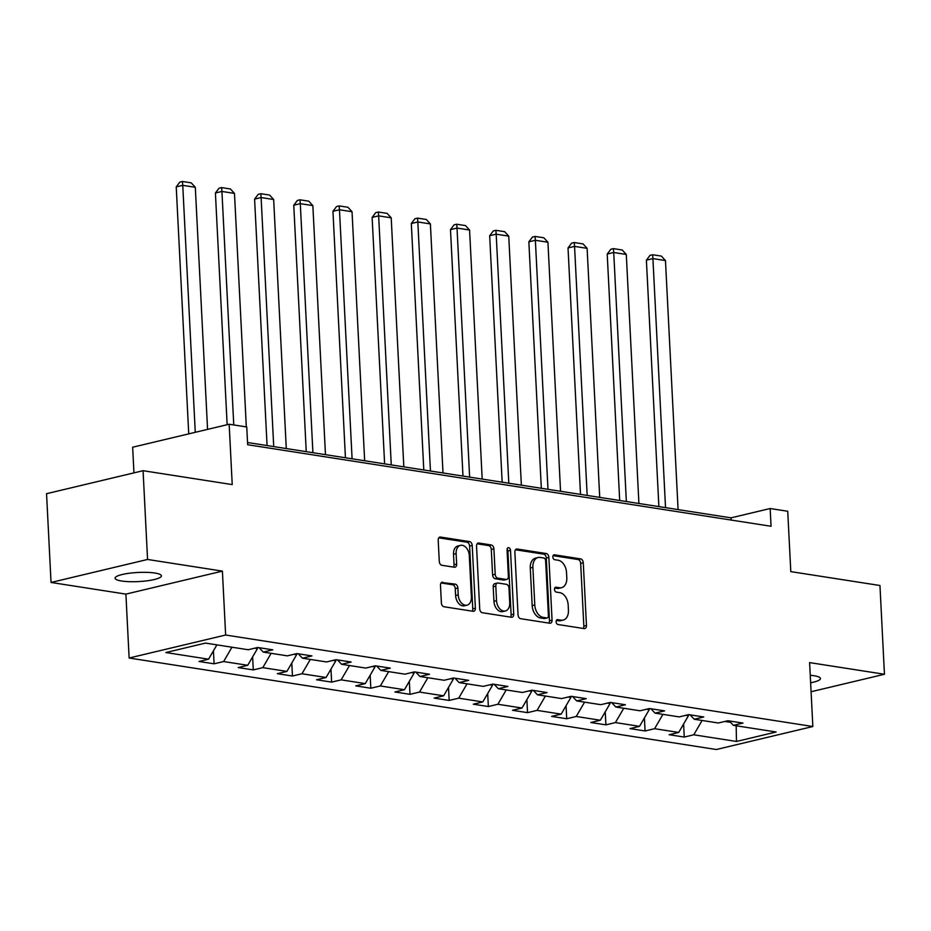 <?xml version="1.0" encoding="UTF-8"?>
<svg xmlns="http://www.w3.org/2000/svg" width="931" height="931" viewBox="0 0 931 931"><rect width="100%" height="100%" fill="white"/><g stroke="black" fill="none" stroke-linecap="round" stroke-linejoin="round"><path stroke-width="1.4" d="M556.121 621.803A2.49 1.676 76.6 0 0 557.972 624.515L584.168 628.6A3.561 2.397 76.6 0 0 584.819 628.576A3.561 2.397 76.6 0 0 586.46 625.492L583.272 562.766A3.561 2.397 76.6 0 0 580.63 558.891L554.445 554.818A2.49 1.676 76.6 0 0 553.992 554.829A2.49 1.676 76.6 0 0 552.839 556.982A2.49 1.676 76.6 0 0 554.69 559.694L558.076 560.218A11.393 7.669 76.6 0 1 566.537 572.6L566.793 577.825A11.393 7.669 76.6 0 1 561.544 587.682A11.393 7.669 76.6 0 1 559.473 587.752L556.086 587.228A2.49 1.676 76.6 0 0 555.632 587.24A2.49 1.676 76.6 0 0 554.48 589.393A2.49 1.676 76.6 0 0 556.331 592.104L559.717 592.628A11.393 7.669 76.6 0 1 568.178 605.01L568.434 610.236A11.393 7.669 76.6 0 1 563.185 620.093A11.393 7.669 76.6 0 1 561.114 620.162L557.727 619.639A2.49 1.676 76.6 0 0 557.273 619.65A2.49 1.676 76.6 0 0 556.121 621.803M121.542 581.002A23.205 4.562 177.1 0 0 147.005 580.816A23.205 4.562 177.1 0 0 161.412 575.847A23.205 4.562 177.1 0 0 154.93 573.042A23.205 4.562 177.1 0 0 129.456 573.228A23.205 4.562 177.1 0 0 115.06 578.198A23.205 4.562 177.1 0 0 121.542 581.002M810.633 682.784A23.205 4.562 177.1 0 0 820.432 678.524A23.205 4.562 177.1 0 0 813.962 675.72A23.205 4.562 177.1 0 0 810.249 675.289M442.772 582.189A3.561 2.397 76.6 0 0 442.12 582.212A3.561 2.397 76.6 0 0 440.479 585.296L441.375 602.892A3.561 2.397 76.6 0 0 444.017 606.756L473.111 611.295A3.561 2.397 76.6 0 0 473.751 611.271A3.561 2.397 76.6 0 0 475.392 608.187L472.215 545.461A3.561 2.397 76.6 0 0 469.573 541.598L440.491 537.059A3.561 2.397 76.6 0 0 439.839 537.082A3.561 2.397 76.6 0 0 438.198 540.166L439.269 561.416A3.561 2.397 76.6 0 0 441.911 565.292L454.363 567.223A3.561 2.397 76.6 0 0 455.015 567.2A3.561 2.397 76.6 0 0 456.656 564.128L456.12 553.584A9.519 6.412 76.6 0 1 460.508 545.357A9.519 6.412 76.6 0 1 469.305 555.644L471.4 596.934A9.519 6.412 76.6 0 1 467.013 605.173A9.519 6.412 76.6 0 1 458.215 594.886L457.866 587.996A3.561 2.397 76.6 0 0 455.224 584.133L441.538 582.48M811.087 691.745L884.45 674.265L879.958 585.506L790.791 571.622L787.731 511.259L770.158 508.524L771.054 526.271L247.646 444.727L246.75 426.968L229.166 424.233L132.656 447.229L133.948 472.867M147.564 559.461L51.042 582.457L125.894 594.118L222.404 571.122L147.564 559.461L143.071 470.702L232.226 484.586L229.166 424.233M222.404 571.122L225.639 635.023L812.844 726.517L716.323 749.513L129.13 658.019L225.639 635.023M884.45 674.265L809.609 662.604L812.844 726.517M518.043 614.832A3.561 2.397 76.6 0 0 520.685 618.708L549.779 623.235A3.561 2.397 76.6 0 0 550.419 623.211A3.561 2.397 76.6 0 0 552.06 620.139L548.883 557.401A3.561 2.397 76.6 0 0 546.241 553.538L517.159 549.011A3.561 2.397 76.6 0 0 516.507 549.034A3.561 2.397 76.6 0 0 514.866 552.106L518.043 614.832M511.445 617.265L482.351 612.726A3.561 2.397 76.6 0 1 479.709 608.862L476.532 546.136A3.561 2.397 76.6 0 1 478.173 543.052A3.561 2.397 76.6 0 1 478.825 543.029L491.265 544.972A3.561 2.397 76.6 0 1 493.907 548.836L495.199 574.276A3.561 2.397 76.6 0 0 497.841 578.151L506.103 579.443A3.561 2.397 76.6 0 0 506.743 579.419A3.561 2.397 76.6 0 0 508.384 576.336L507.046 549.849A2.49 1.676 76.6 0 1 508.198 547.696A2.49 1.676 76.6 0 1 510.502 550.384L513.726 614.157A3.561 2.397 76.6 0 1 512.085 617.241A3.561 2.397 76.6 0 1 511.445 617.265M51.042 582.457L46.55 493.698L143.071 470.702M214.095 663.815L223.615 661.545L247.727 665.293L238.208 667.562L253.279 669.913L262.798 667.643L286.911 671.402L277.38 673.672L292.45 676.022L301.97 673.753L326.083 677.5L316.563 679.77L331.634 682.12L341.153 679.851L365.266 683.61L355.747 685.879L370.817 688.23L380.337 685.961L404.45 689.72L394.93 691.989L409.989 694.328L419.52 692.059L443.622 695.818L434.102 698.087L449.173 700.438L458.692 698.169L482.805 701.927L473.285 704.197L488.356 706.536L497.876 704.267L521.988 708.025L512.469 710.295L527.54 712.646L537.059 710.376L561.172 714.135L551.641 716.405L566.711 718.744L576.231 716.486L600.344 720.233L590.824 722.503L605.895 724.853L615.414 722.584L639.527 726.343L630.008 728.612L645.078 730.963L654.598 728.694L678.711 732.441L669.18 734.71L684.25 737.061L693.781 734.792L736.468 741.448L776.117 731.999L733.43 725.342L742.95 723.073L727.879 720.734L718.36 723.003L694.247 719.244L703.766 716.975L688.696 714.624L679.176 716.893L655.063 713.134L664.583 710.865L649.512 708.526L639.993 710.784L615.88 707.036L625.411 704.767L610.34 702.416L600.821 704.686L576.708 700.927L586.227 698.657L571.157 696.307L561.637 698.576L537.524 694.829L547.044 692.559L531.973 690.208L522.454 692.478L498.341 688.719L507.872 686.45L492.802 684.099L483.27 686.368L459.169 682.609L468.689 680.352L453.618 678.001L444.099 680.27L419.986 676.511L429.505 674.242L414.435 671.891L404.915 674.16L380.802 670.401L390.322 668.132L375.251 665.793L365.732 668.062L341.63 664.303L351.15 662.034L336.079 659.683L326.56 661.953L302.447 658.194L311.966 655.924L296.896 653.585L287.376 655.855L263.264 652.096L272.783 649.826L257.712 647.476L248.193 649.745L205.495 643.088L165.846 652.538L208.544 659.195L199.025 661.464L214.095 663.815L213.432 650.792M254.733 648.185L257.445 648.604L257.387 647.557M231.959 647.22L223.615 661.545M257.445 648.604L247.727 665.293M263.264 652.096L259.074 647.685M293.917 654.295L296.617 654.714L296.57 653.655M271.13 653.318L262.798 667.643M296.617 654.714L286.911 671.402M302.447 658.194L298.246 653.795M333.089 660.393L335.8 660.812L335.742 659.765M310.314 659.427L301.97 673.753M335.8 660.812L326.083 677.5M341.63 664.303L337.429 659.893M372.272 666.503L374.984 666.922L374.925 665.863M349.497 665.525L341.153 679.851M374.984 666.922L365.266 683.61M380.802 670.401L376.613 666.002M411.455 672.601L414.155 673.032L414.109 671.973M388.669 671.635L380.337 685.961M414.155 673.032L404.45 689.72M419.986 676.511L415.796 672.101M450.627 678.711L453.339 679.13L453.292 678.082M427.853 677.733L419.52 692.059M453.339 679.13L443.622 695.818M459.169 682.609L454.968 678.21M489.811 684.809L492.522 685.239L492.464 684.18M467.036 683.843L458.692 698.169M492.522 685.239L482.805 701.927M498.341 688.719L494.152 684.308M528.994 690.918L531.706 691.337L531.648 690.29M506.22 689.941L497.876 704.267M531.706 691.337L521.988 708.025M537.524 694.829L533.335 690.418M568.178 697.028L570.878 697.447L570.831 696.388M545.391 696.051L537.059 710.376M570.878 697.447L561.172 714.135M576.708 700.927L572.507 696.528M607.349 703.126L610.061 703.545L610.003 702.498M584.575 702.16L576.231 716.486M610.061 703.545L600.344 720.233M615.88 707.036L611.69 702.626M646.533 709.236L649.244 709.655L649.186 708.596M623.758 708.258L615.414 722.584M649.244 709.655L639.527 726.343M655.063 713.134L650.874 708.735M685.716 715.334L688.416 715.753L688.37 714.705M662.93 714.368L654.598 728.694M688.416 715.753L678.711 732.441M694.247 719.244L690.046 714.833M724.888 721.444L730.544 722.316M702.114 720.466L693.781 734.792M736.188 725.773L736.468 741.448M733.43 725.342L729.229 720.943M125.894 594.118L129.13 658.019M770.158 508.524L731.033 517.845L247.541 442.516M216.888 644.869L208.544 659.195M731.138 520.057L731.033 517.845M683.598 724.05L684.25 737.061M644.415 717.941L645.078 730.963M605.231 711.843L605.895 724.853M566.06 705.733L566.711 718.744M526.876 699.635L527.54 712.646M487.693 693.525L488.356 706.536M448.509 687.427L449.173 700.438M409.337 681.317L409.989 694.328M370.154 675.208L370.817 688.23M330.971 669.11L331.634 682.12M291.799 663L292.45 676.022M252.615 656.902L253.279 669.913M556.366 620.453L558.507 620.779A11.393 7.669 76.6 0 0 560.578 620.709L563.185 620.093M561.544 587.682L558.937 588.299A11.393 7.669 76.6 0 1 556.866 588.369L554.725 588.043M583.26 628.448A3.561 2.397 76.6 0 0 583.842 626.121L580.665 563.383A3.561 2.397 76.6 0 0 578.023 559.519L553.084 555.632M548.871 623.095A3.561 2.397 76.6 0 0 549.453 620.756L546.276 558.03A3.561 2.397 76.6 0 0 543.634 554.154L515.448 549.767M546.811 617.94A2.49 1.676 76.6 0 0 547.265 617.916A2.49 1.676 76.6 0 0 548.417 615.763L545.624 560.706A2.49 1.676 76.6 0 0 543.785 557.995L540.201 557.436A11.393 7.669 76.6 0 0 538.13 557.506A11.393 7.669 76.6 0 0 532.881 567.363L534.79 604.999A11.393 7.669 76.6 0 0 543.239 617.381L546.811 617.94L544.204 618.556A2.49 1.676 76.6 0 0 544.658 618.545L547.265 617.916M538.13 557.506L535.523 558.135A11.393 7.669 76.6 0 0 530.274 567.98L532.881 567.363M544.204 618.556L540.632 617.998A11.393 7.669 76.6 0 1 532.183 605.615L530.274 567.98M477.114 543.797L488.659 545.589L491.265 544.972M506.743 579.419L504.137 580.036A3.561 2.397 76.6 0 1 503.496 580.06L495.234 578.768A3.561 2.397 76.6 0 1 492.592 574.904L491.3 549.465A3.561 2.397 76.6 0 0 488.659 545.589M510.537 617.125A3.561 2.397 76.6 0 0 511.119 614.786L507.895 551.012A2.49 1.676 76.6 0 0 507.127 548.976M496.537 600.681A9.519 6.412 76.6 0 0 505.335 610.969A9.519 6.412 76.6 0 0 509.723 602.729L508.989 588.183A3.561 2.397 76.6 0 0 506.348 584.319L498.085 583.027A3.561 2.397 76.6 0 0 497.445 583.05A3.561 2.397 76.6 0 0 495.804 586.134L496.537 600.681L493.93 601.298A9.519 6.412 76.6 0 0 502.728 611.586L505.335 610.969M497.445 583.05L494.838 583.679A3.561 2.397 76.6 0 0 493.197 586.751L495.804 586.134M493.93 601.298L493.197 586.751M467.013 605.173L464.406 605.79A9.519 6.412 76.6 0 1 455.608 595.503L455.259 588.625A3.561 2.397 76.6 0 0 452.617 584.749L441.073 582.957M460.508 545.357L457.901 545.973A9.519 6.412 76.6 0 0 453.513 554.201L456.12 553.584M453.455 567.084A3.561 2.397 76.6 0 0 454.049 564.745L453.513 554.201M472.203 611.155A3.561 2.397 76.6 0 0 472.785 608.816L469.608 546.078A3.561 2.397 76.6 0 0 466.966 542.214L438.78 537.827M665.525 507.639L652.91 258.597L665.467 260.552L678.082 509.594M646.393 260.156L650.001 255.362L652.608 254.745L652.91 258.597L646.393 260.156L658.88 506.604M652.608 254.745L661.394 256.106L665.467 260.552M626.354 501.53L613.727 252.487L626.295 254.454L638.91 503.496M607.21 254.047L610.817 249.264L613.424 248.635L613.727 252.487L607.21 254.047L619.697 500.494M613.424 248.635L622.211 250.008L626.295 254.454M587.17 495.432L574.555 246.389L587.112 248.344L599.727 497.387M568.026 247.937L571.634 243.154L574.241 242.537L574.555 246.389L568.026 247.937L580.513 494.396M574.241 242.537L583.039 243.899L587.112 248.344M547.987 489.322L535.372 240.279L547.928 242.235L560.543 491.277M528.855 241.839L532.462 237.044L535.069 236.427L535.372 240.279L528.855 241.839L541.33 488.286M535.069 236.427L543.855 237.801L547.928 242.235M508.803 483.224L496.188 234.181L508.745 236.137L521.36 485.179M489.671 235.729L493.279 230.946L495.886 230.318L496.188 234.181L489.671 235.729L502.158 482.188M495.886 230.318L504.672 231.691L508.745 236.137M469.631 477.114L457.016 228.072L469.573 230.027L482.188 479.069M450.488 229.631L454.095 224.837L456.702 224.22L457.016 228.072L450.488 229.631L462.975 476.078M456.702 224.22L465.5 225.593L469.573 230.027M430.448 471.016L417.833 221.974L430.39 223.929L443.005 472.971M411.316 223.521L414.912 218.738L417.53 218.11L417.833 221.974L411.316 223.521L423.791 469.98M417.53 218.11L426.317 219.483L430.39 223.929M391.264 464.906L378.649 215.864L391.206 217.819L403.821 466.862M372.132 217.423L375.74 212.629L378.347 212.012L378.649 215.864L372.132 217.423L384.619 463.871M378.347 212.012L387.133 213.385L391.206 217.819M352.093 458.808L339.466 209.766L352.034 211.721L364.649 460.764M332.949 211.314L336.557 206.531L339.163 205.902L339.466 209.766L332.949 211.314L345.436 457.773M339.163 205.902L347.95 207.276L352.034 211.721M312.909 452.699L300.294 203.656L312.851 205.611L325.466 454.654M293.765 205.216L297.373 200.421L299.98 199.804L300.294 203.656L293.765 205.216L306.252 451.663M299.98 199.804L308.778 201.166L312.851 205.611M273.726 446.601L261.111 197.558L273.667 199.513L286.283 448.556M254.594 199.106L258.201 194.323L260.808 193.695L261.111 197.558L254.594 199.106L267.069 445.553M260.808 193.695L269.594 195.068L273.667 199.513M233.762 424.943L221.927 191.449L234.484 193.404L246.319 426.91M215.41 192.996L219.018 188.213L221.625 187.596L221.927 191.449L215.41 192.996L227.152 424.711M221.625 187.596L230.411 188.958L234.484 193.404M195.266 432.31L182.755 185.339L195.312 187.306L207.566 429.377M176.227 186.898L179.834 182.104L182.441 181.487L182.755 185.339L176.227 186.898L188.737 433.869M182.441 181.487L191.239 182.86L195.312 187.306M558.507 620.779L561.114 620.162M555.213 587.426L556.086 587.228M556.866 588.369L559.473 587.752M553.573 555.016L554.445 554.818M578.023 559.519L580.63 558.891M580.665 563.383L583.272 562.766M583.842 626.121L586.46 625.492M556.854 619.837L557.727 619.639M515.914 549.302L517.159 549.011M543.634 554.154L546.241 553.538M546.276 558.03L548.883 557.401M549.453 620.756L552.06 620.139M532.183 605.615L534.79 604.999M540.632 617.998L543.239 617.381M477.58 543.332L478.825 543.029M491.3 549.465L493.907 548.836M492.592 574.904L495.199 574.276M495.234 578.768L497.841 578.151M503.496 580.06L506.103 579.443M507.895 551.012L510.502 550.384M511.119 614.786L513.726 614.157M452.617 584.749L455.224 584.133M455.259 588.625L457.866 587.996M455.608 595.503L458.215 594.886M454.049 564.745L456.656 564.128M439.246 537.35L440.491 537.059M466.966 542.214L469.573 541.598M469.608 546.078L472.215 545.461M472.785 608.816L475.392 608.187"/></g></svg>
